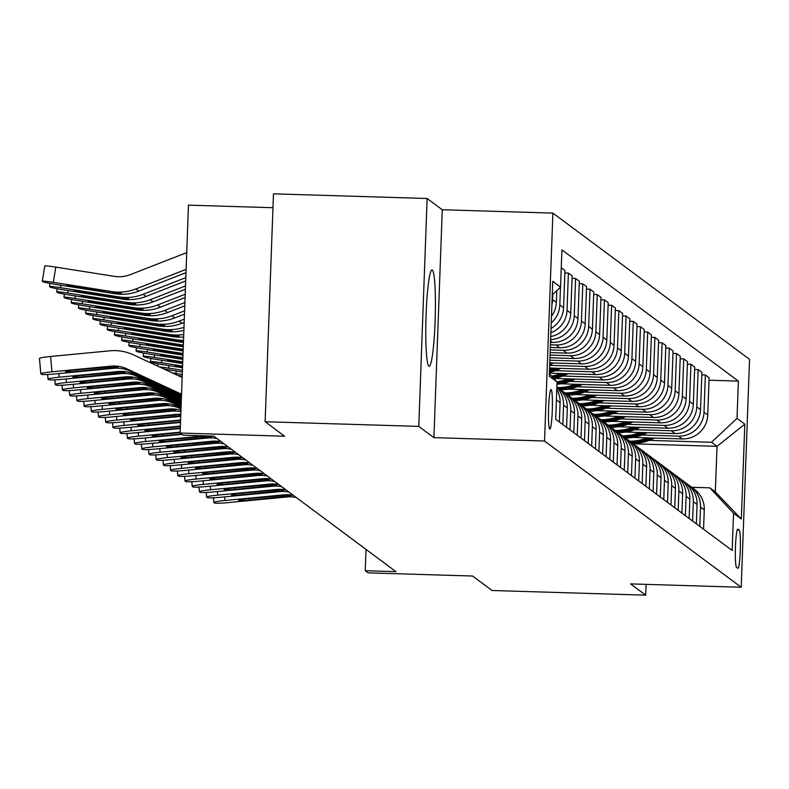 <?xml version="1.0" encoding="UTF-8"?>
<svg xmlns="http://www.w3.org/2000/svg" width="789" height="789" viewBox="0 0 789 789"><rect width="100%" height="100%" fill="white"/><g stroke="black" fill="none" stroke-linecap="round" stroke-linejoin="round"><path stroke-width="1.18" d="M428.831 366.165A48.178 4.606 91.7 0 0 429.127 366.283A48.178 4.606 91.7 0 0 435.143 319.861A48.178 4.606 91.7 0 0 432.352 270.075A48.178 4.606 91.7 0 0 432.047 269.966A48.178 4.606 91.7 0 0 426.04 316.379A48.178 4.606 91.7 0 0 428.831 366.165M549.716 429.029A19.764 1.894 91.7 0 0 549.834 429.078A19.764 1.894 91.7 0 0 552.3 410.033A19.764 1.894 91.7 0 0 551.156 389.608A19.764 1.894 91.7 0 0 551.038 389.559A19.764 1.894 91.7 0 0 548.572 408.603A19.764 1.894 91.7 0 0 549.716 429.029M272.974 207.714L188.463 205.15L180.109 433.043L182.989 435.193L213.72 436.12L395.96 571.66L365.228 570.723L368.118 572.873L472.591 576.029L492.06 590.507L645.708 595.162L646.102 584.373M427.125 198.493L273.477 193.838L265.124 421.73L418.772 426.385L433.911 437.648L544.538 440.992L552.892 213.099L442.264 209.746L427.125 198.493L418.772 426.385M544.538 440.992L741.196 587.253L749.55 359.36L552.892 213.099M739.204 530.09L737.932 529.143A19.153 1.834 91.7 0 0 737.814 529.103A19.153 1.834 91.7 0 0 735.427 547.546A19.153 1.834 91.7 0 0 736.531 567.33L737.804 568.277A19.153 1.834 91.7 0 0 737.922 568.327A19.153 1.834 91.7 0 0 740.309 549.874A19.153 1.834 91.7 0 0 739.204 530.09L737.212 530.03M737.015 418.377L744.806 424.166L741.325 519.014L733.543 513.225L709.863 487.849L715.337 491.922L717.014 446.337L711.53 442.264L737.015 418.377L738.386 381.107L561.916 249.866L560.545 287.127L552.261 294.889M549.371 373.73L557.064 381.975L555.703 419.245L732.172 550.485L733.543 513.225M557.064 381.975L549.282 376.185L552.764 281.338L560.545 287.127M180.109 433.043L284.582 436.209L265.124 421.73M741.196 587.253L630.569 583.899L645.708 595.162M366.017 549.381L365.228 570.723M633.251 443.803L717.014 446.337L744.806 424.166M709.863 487.849L691.736 487.296M649.229 440.38L711.53 442.264M632.886 437.412L682.258 438.911A24.706 24.538 -53.4 0 0 707.743 415.014L709.114 377.753L705.366 374.962L701.816 374.854M642.019 435.015L678.51 436.12A24.706 24.538 -53.4 0 0 703.995 412.233L705.366 374.962M625.677 432.056L675.049 433.546A24.706 24.538 -53.4 0 0 700.533 409.659L701.904 372.388L698.157 369.607L694.606 369.499M634.81 429.66L671.301 430.764A24.706 24.538 -53.4 0 0 696.786 406.868L698.157 369.607M618.468 426.691L667.839 428.19A24.706 24.538 -53.4 0 0 693.324 404.293L694.695 367.033L690.947 364.242L687.397 364.133M627.6 424.295L664.091 425.399A24.706 24.538 -53.4 0 0 689.576 401.502L690.947 364.242M611.258 421.336L660.63 422.825A24.706 24.538 -53.4 0 0 686.114 398.938L687.485 361.668L683.738 358.887L680.187 358.778M620.391 418.929L656.882 420.034A24.706 24.538 -53.4 0 0 682.367 396.147L683.738 358.887M604.058 415.971L653.42 417.47A24.706 24.538 -53.4 0 0 678.905 393.573L680.276 356.312L676.528 353.521L672.978 353.413M613.181 413.574L649.672 414.679A24.706 24.538 -53.4 0 0 675.157 390.782L676.528 353.521M596.849 410.605L646.211 412.105A24.706 24.538 -53.4 0 0 671.705 388.208L673.066 350.947L669.319 348.156L665.768 348.048M605.972 408.209L642.463 409.313A24.706 24.538 -53.4 0 0 667.948 385.426L669.319 348.156M589.639 405.25L639.001 406.739A24.706 24.538 -53.4 0 0 664.496 382.852L665.857 345.582L662.109 342.801L658.559 342.692M598.762 402.854L635.253 403.958A24.706 24.538 -53.4 0 0 660.748 380.061L662.109 342.801M582.43 399.885L631.792 401.384A24.706 24.538 -53.4 0 0 657.286 377.487L658.647 340.227L654.9 337.436L651.349 337.327M591.553 397.488L628.044 398.593A24.706 24.538 -53.4 0 0 653.539 374.696L654.9 337.436M575.22 394.52L624.592 396.019A24.706 24.538 -53.4 0 0 650.077 372.122L651.438 334.861L647.69 332.07L644.14 331.972M584.343 392.123L620.835 393.228A24.706 24.538 -53.4 0 0 646.329 369.341L647.69 332.07M568.011 389.164L617.383 390.654A24.706 24.538 -53.4 0 0 642.867 366.767L644.228 329.506L640.481 326.715L636.93 326.607M577.144 386.768L613.625 387.872A24.706 24.538 -53.4 0 0 639.12 363.976L640.481 326.715M560.801 383.799L610.173 385.298A24.706 24.538 -53.4 0 0 635.658 361.401L637.019 324.141L633.271 321.35L629.721 321.241M569.934 381.403L606.425 382.507A24.706 24.538 -53.4 0 0 631.91 358.62L633.271 321.35M553.77 378.444L602.964 379.933A24.706 24.538 -53.4 0 0 628.448 356.046L629.809 318.776L626.062 315.994L622.511 315.886M562.725 376.047L599.216 377.152A24.706 24.538 -53.4 0 0 624.701 353.255L626.062 315.994M549.391 373.167L595.754 374.578A24.706 24.538 -53.4 0 0 621.239 350.681L622.61 313.42L618.852 310.629L615.302 310.521M555.515 370.682L592.006 371.787A24.706 24.538 -53.4 0 0 617.491 347.89L618.852 310.629M549.578 368.029L588.545 369.213A24.706 24.538 -53.4 0 0 614.029 345.316L615.4 308.055L611.643 305.264L608.092 305.156M549.677 365.356L584.797 366.421A24.706 24.538 -53.4 0 0 610.282 342.534L611.643 305.264M549.765 362.891L581.335 363.847A24.706 24.538 -53.4 0 0 606.82 339.96L608.191 302.69L604.443 299.909L600.893 299.8M549.864 360.228L577.587 361.066A24.706 24.538 -53.4 0 0 603.072 337.169L604.443 299.909M549.953 357.762L574.126 358.492A24.706 24.538 -53.4 0 0 599.61 334.595L600.981 297.335L597.234 294.544L593.683 294.435M550.051 355.089L570.378 355.701A24.706 24.538 -53.4 0 0 595.863 331.804L597.234 294.544M550.15 352.624L566.916 353.127A24.706 24.538 -53.4 0 0 592.401 329.24L593.772 291.969L590.024 289.188L586.474 289.08M550.239 349.951L563.168 350.336A24.706 24.538 -53.4 0 0 588.653 326.449L590.024 289.188M550.337 347.485L559.707 347.771A24.706 24.538 -53.4 0 0 585.191 323.875L586.562 286.614L582.815 283.823L579.264 283.715M550.436 344.813L555.959 344.98A24.706 24.538 -53.4 0 0 581.444 321.084L582.815 283.823M550.525 342.347L552.497 342.406A24.706 24.538 -53.4 0 0 577.982 318.509L579.353 281.249L575.605 278.458L572.055 278.349M703.561 529.212L704.271 509.872A24.706 24.538 -53.4 0 0 694.428 489.298L690.681 486.517A24.706 24.538 -53.4 0 0 688.896 485.304M738.386 381.107L709.025 380.219M561.255 267.787L564.934 270.528L563.563 307.789A24.706 24.538 -53.4 0 1 551.028 328.461M550.88 332.721A24.706 24.538 -53.4 0 0 567.025 310.363L568.396 273.102L564.845 272.994M568.396 273.102L572.143 275.884L570.772 313.154A24.706 24.538 -53.4 0 1 550.732 336.597M699.813 526.421L700.524 507.08A24.706 24.538 -53.4 0 0 690.681 486.517M696.352 523.847L697.062 504.506A24.706 24.538 -53.4 0 0 687.219 483.943L683.471 481.152A24.706 24.538 -53.4 0 0 681.686 479.939M692.604 521.056L693.314 501.725A24.706 24.538 -53.4 0 0 683.471 481.152M689.142 518.481L689.852 499.151A24.706 24.538 -53.4 0 0 680.01 478.578L676.262 475.787A24.706 24.538 -53.4 0 0 674.477 474.583M685.394 515.7L686.105 496.36A24.706 24.538 -53.4 0 0 676.262 475.787M681.933 513.126L682.643 493.786A24.706 24.538 -53.4 0 0 672.8 473.213L669.052 470.431A24.706 24.538 -53.4 0 0 667.267 469.218M678.185 510.335L678.895 490.995A24.706 24.538 -53.4 0 0 669.052 470.431M674.723 507.761L675.433 488.421A24.706 24.538 -53.4 0 0 665.591 467.857L661.843 465.066A24.706 24.538 -53.4 0 0 660.058 463.853M670.975 504.97L671.686 485.639A24.706 24.538 -53.4 0 0 661.843 465.066M667.514 502.406L668.224 483.065A24.706 24.538 -53.4 0 0 658.381 462.492L654.633 459.701A24.706 24.538 -53.4 0 0 652.848 458.498M663.766 499.615L664.476 480.274A24.706 24.538 -53.4 0 0 654.633 459.701M660.304 497.04L661.014 477.7A24.706 24.538 -53.4 0 0 651.172 457.137L647.424 454.346A24.706 24.538 -53.4 0 0 645.639 453.133M656.556 494.249L657.267 474.919A24.706 24.538 -53.4 0 0 647.424 454.346M653.095 491.675L653.805 472.345A24.706 24.538 -53.4 0 0 643.962 451.772L640.214 448.98A24.706 24.538 -53.4 0 0 638.429 447.777M649.347 488.894L650.057 469.554A24.706 24.538 -53.4 0 0 640.214 448.98M645.885 486.32L646.595 466.98A24.706 24.538 -53.4 0 0 636.762 446.406L633.005 443.625A24.706 24.538 -53.4 0 0 631.22 442.412M642.138 483.529L642.848 464.188A24.706 24.538 -53.4 0 0 633.005 443.625M638.676 480.955L639.386 461.614A24.706 24.538 -53.4 0 0 629.553 441.051L625.795 438.26A24.706 24.538 -53.4 0 0 624.01 437.047M634.928 478.164L635.638 458.833A24.706 24.538 -53.4 0 0 625.795 438.26M631.466 475.589L632.176 456.259A24.706 24.538 -53.4 0 0 622.343 435.686L618.596 432.895A24.706 24.538 -53.4 0 0 616.801 431.691M627.719 472.808L628.429 453.468A24.706 24.538 -53.4 0 0 618.596 432.895M624.257 470.234L624.967 450.894A24.706 24.538 -53.4 0 0 615.134 430.321L611.386 427.539A24.706 24.538 -53.4 0 0 609.591 426.326M620.509 467.443L621.219 448.113A24.706 24.538 -53.4 0 0 611.386 427.539M617.047 464.869L617.757 445.538A24.706 24.538 -53.4 0 0 607.924 424.965L604.177 422.174A24.706 24.538 -53.4 0 0 602.382 420.961M613.3 462.088L614.01 442.747A24.706 24.538 -53.4 0 0 604.177 422.174M609.838 459.514L610.548 440.173A24.706 24.538 -53.4 0 0 600.715 419.6L596.967 416.819A24.706 24.538 -53.4 0 0 595.182 415.606M606.09 456.723L606.8 437.382A24.706 24.538 -53.4 0 0 596.967 416.819M602.638 454.148L603.338 434.808A24.706 24.538 -53.4 0 0 593.506 414.245L589.758 411.454A24.706 24.538 -53.4 0 0 587.973 410.241M598.881 451.357L599.591 432.027A24.706 24.538 -53.4 0 0 589.758 411.454M595.429 448.783L596.139 429.453A24.706 24.538 -53.4 0 0 586.296 408.88L582.548 406.088A24.706 24.538 -53.4 0 0 580.763 404.885M591.681 446.002L592.381 426.662A24.706 24.538 -53.4 0 0 582.548 406.088M588.219 443.428L588.929 424.087A24.706 24.538 -53.4 0 0 579.087 403.514L575.339 400.733A24.706 24.538 -53.4 0 0 573.554 399.52M584.471 440.637L585.172 421.296A24.706 24.538 -53.4 0 0 575.339 400.733M581.01 438.063L581.72 418.732A24.706 24.538 -53.4 0 0 571.877 398.159L568.129 395.368A24.706 24.538 -53.4 0 0 566.344 394.155M577.262 435.272L577.972 415.941A24.706 24.538 -53.4 0 0 568.129 395.368M573.8 432.707L574.51 413.367A24.706 24.538 -53.4 0 0 564.668 392.794L560.92 390.003A24.706 24.538 -53.4 0 0 559.135 388.799M550.623 339.605A24.706 24.538 -53.4 0 0 574.234 315.728L575.605 278.458M570.053 429.916L570.763 410.576A24.706 24.538 -53.4 0 0 560.92 390.003M566.591 427.342L567.301 408.002A24.706 24.538 -53.4 0 0 557.458 387.438L556.886 387.004M562.843 424.551L563.553 405.221A24.706 24.538 -53.4 0 0 556.866 387.448M559.381 421.977L560.091 402.646A24.706 24.538 -53.4 0 0 556.797 389.411M551.235 322.879A24.706 24.538 -53.4 0 0 559.815 304.998L560.476 287.196M551.472 316.32A24.706 24.538 -53.4 0 0 556.363 302.424L556.787 290.648M551.905 304.672A24.706 24.538 -53.4 0 0 552.606 299.642L552.803 294.386M715.337 491.922L741.325 519.014M433.911 437.648L442.264 209.746M296.23 497.484A30.889 30.672 -53.4 0 0 286.989 496.971L227.863 502.632A12.358 0.957 174.9 0 1 214.46 502.958L213.878 502.524A12.358 0.957 174.9 0 1 213.829 502.445A12.358 0.957 174.9 0 1 224.983 500.492L284.109 494.821L290.954 495.916M293.34 495.334A30.889 30.672 -53.4 0 0 284.109 494.821M290.904 495.847L249.403 500.137A9.882 0.769 -5.1 0 1 238.672 500.394A9.882 0.769 -5.1 0 1 238.633 500.325A9.882 0.769 -5.1 0 1 247.549 498.766L284.73 495.285M647.335 437.856A47.251 46.936 126.6 0 1 629.76 441.209M654.436 438.073A47.251 46.936 126.6 0 1 632.64 443.349M650.156 437.934A47.251 46.936 126.6 0 1 630.776 442.027M631.427 442.54A47.251 46.936 -53.4 0 0 651.862 437.994M289.021 492.119A30.889 30.672 -53.4 0 0 279.779 491.606L220.654 497.277A12.358 0.957 174.9 0 1 207.251 497.593L206.679 497.169A12.358 0.957 174.9 0 1 206.619 497.09A12.358 0.957 174.9 0 1 217.774 495.127L276.9 489.466L283.744 490.551M286.141 489.979A30.889 30.672 -53.4 0 0 276.9 489.466M283.695 490.492L242.193 494.772A9.882 0.769 -5.1 0 1 231.463 495.028A9.882 0.769 -5.1 0 1 231.424 494.969A9.882 0.769 -5.1 0 1 240.339 493.401L277.521 489.92M281.811 486.764A30.889 30.672 -53.4 0 0 272.57 486.241L213.444 491.912A12.358 0.957 174.9 0 1 200.041 492.228L199.469 491.803A12.358 0.957 174.9 0 1 199.41 491.725A12.358 0.957 174.9 0 1 210.564 489.772L269.69 484.101L276.535 485.196M278.931 484.614A30.889 30.672 -53.4 0 0 269.69 484.101M276.485 485.127L234.984 489.417A9.882 0.769 -5.1 0 1 224.254 489.663A9.882 0.769 -5.1 0 1 224.214 489.604A9.882 0.769 -5.1 0 1 233.14 488.046L270.311 484.564M274.602 481.398A30.889 30.672 -53.4 0 0 265.36 480.886L206.235 486.557A12.358 0.957 174.9 0 1 192.832 486.872L192.26 486.438A12.358 0.957 174.9 0 1 192.2 486.359A12.358 0.957 174.9 0 1 203.355 484.407L262.481 478.736L269.325 479.83M271.722 479.258A30.889 30.672 -53.4 0 0 262.481 478.736M269.276 479.771L227.774 484.051A9.882 0.769 -5.1 0 1 217.044 484.308A9.882 0.769 -5.1 0 1 217.005 484.239A9.882 0.769 -5.1 0 1 225.93 482.681L263.102 479.199M640.126 432.49A47.251 46.936 126.6 0 1 622.551 435.844M647.236 432.707A47.251 46.936 126.6 0 1 625.43 437.994M642.946 432.579A47.251 46.936 126.6 0 1 623.566 436.662M624.217 437.175A47.251 46.936 -53.4 0 0 644.652 432.628M632.916 427.135A47.251 46.936 126.6 0 1 615.341 430.488M640.027 427.342A47.251 46.936 126.6 0 1 618.221 432.628M635.737 427.214A47.251 46.936 126.6 0 1 616.357 431.297M617.008 431.81A47.251 46.936 -53.4 0 0 637.443 427.263M625.707 421.77A47.251 46.936 126.6 0 1 608.132 425.123M632.817 421.987A47.251 46.936 126.6 0 1 611.011 427.273M628.527 421.859A47.251 46.936 126.6 0 1 609.147 425.942M609.798 426.454A47.251 46.936 -53.4 0 0 630.233 421.908M267.392 476.033A30.889 30.672 -53.4 0 0 258.151 475.52L199.025 481.191A12.358 0.957 174.9 0 1 185.622 481.507L185.05 481.083A12.358 0.957 174.9 0 1 184.991 481.004A12.358 0.957 174.9 0 1 196.145 479.051L255.271 473.38L262.116 474.465M264.512 473.893A30.889 30.672 -53.4 0 0 255.271 473.38M262.076 474.406L220.565 478.686A9.882 0.769 -5.1 0 1 209.835 478.943A9.882 0.769 -5.1 0 1 209.795 478.884A9.882 0.769 -5.1 0 1 218.721 477.315L255.892 473.844M618.497 416.405A47.251 46.936 126.6 0 1 600.922 419.758M625.608 416.622A47.251 46.936 126.6 0 1 603.802 421.908M621.318 416.493A47.251 46.936 126.6 0 1 601.938 420.576M602.589 421.089A47.251 46.936 -53.4 0 0 623.024 416.543M260.183 470.678A30.889 30.672 -53.4 0 0 250.941 470.165L191.816 475.826A12.358 0.957 174.9 0 1 178.413 476.152L177.841 475.718A12.358 0.957 174.9 0 1 177.781 475.639A12.358 0.957 174.9 0 1 188.936 473.686L248.062 468.015L254.906 469.11M257.303 468.528A30.889 30.672 -53.4 0 0 248.062 468.015M254.867 469.041L213.355 473.331A9.882 0.769 -5.1 0 1 202.625 473.587A9.882 0.769 -5.1 0 1 202.586 473.518A9.882 0.769 -5.1 0 1 211.511 471.96L248.683 468.479M252.973 465.313A30.889 30.672 -53.4 0 0 243.732 464.8L184.616 470.471A12.358 0.957 174.9 0 1 171.203 470.786L170.631 470.352A12.358 0.957 174.9 0 1 170.572 470.274A12.358 0.957 174.9 0 1 181.726 468.321L240.852 462.65L247.697 463.745M250.093 463.173A30.889 30.672 -53.4 0 0 240.852 462.65M247.657 463.685L206.146 467.966A9.882 0.769 -5.1 0 1 195.425 468.222A9.882 0.769 -5.1 0 1 195.376 468.163A9.882 0.769 -5.1 0 1 204.302 466.595L241.473 463.113M245.764 459.957A30.889 30.672 -53.4 0 0 236.522 459.435L177.407 465.106A12.358 0.957 174.9 0 1 163.994 465.421L163.422 464.997A12.358 0.957 174.9 0 1 163.362 464.918A12.358 0.957 174.9 0 1 174.517 462.965L233.643 457.295L240.487 458.389M242.884 457.807A30.889 30.672 -53.4 0 0 233.643 457.295M240.448 458.32L198.936 462.61A9.882 0.769 -5.1 0 1 188.216 462.857A9.882 0.769 -5.1 0 1 188.167 462.798A9.882 0.769 -5.1 0 1 197.092 461.23L234.264 457.758M238.554 454.592A30.889 30.672 -53.4 0 0 229.313 454.079L170.197 459.75A12.358 0.957 174.9 0 1 156.784 460.066L156.212 459.632A12.358 0.957 174.9 0 1 156.163 459.553A12.358 0.957 174.9 0 1 167.307 457.6L226.433 451.929L233.278 453.024M235.674 452.452A30.889 30.672 -53.4 0 0 226.433 451.929M233.238 452.955L191.727 457.245A9.882 0.769 -5.1 0 1 181.006 457.502A9.882 0.769 -5.1 0 1 180.957 457.433A9.882 0.769 -5.1 0 1 189.883 455.874L227.054 452.393M231.345 449.227A30.889 30.672 -53.4 0 0 222.113 448.714L162.988 454.385A12.358 0.957 174.9 0 1 149.585 454.701L149.003 454.277A12.358 0.957 174.9 0 1 148.953 454.198A12.358 0.957 174.9 0 1 160.098 452.235L219.224 446.574L226.068 447.659M228.465 447.087A30.889 30.672 -53.4 0 0 219.224 446.574M226.029 447.6L184.518 451.88A9.882 0.769 -5.1 0 1 173.797 452.136A9.882 0.769 -5.1 0 1 173.748 452.077A9.882 0.769 -5.1 0 1 182.673 450.509L219.845 447.028M611.288 411.049A47.251 46.936 126.6 0 1 593.713 414.403M618.398 411.256A47.251 46.936 126.6 0 1 596.592 416.543M614.118 411.128A47.251 46.936 126.6 0 1 594.728 415.211M595.379 415.734A47.251 46.936 -53.4 0 0 615.814 411.187M604.078 405.684A47.251 46.936 126.6 0 1 586.513 409.037M611.189 405.901A47.251 46.936 126.6 0 1 589.383 411.187M606.909 405.773A47.251 46.936 126.6 0 1 587.519 409.856M588.17 410.369A47.251 46.936 -53.4 0 0 608.605 405.822M182.259 374.489L175.868 373.483A12.358 0.661 -170.7 0 0 172.436 372.97M596.869 400.319A47.251 46.936 126.6 0 1 579.304 403.682M603.979 400.536A47.251 46.936 126.6 0 1 582.174 405.822M182.19 376.166L178.758 375.623A12.358 0.661 -170.7 0 1 177.85 375.485M599.699 400.408A47.251 46.936 126.6 0 1 580.309 404.491M580.96 405.004A47.251 46.936 -53.4 0 0 601.396 400.457M182.407 370.288L168.659 368.118A12.358 0.661 -170.7 0 0 159.437 366.934M589.659 394.964A47.251 46.936 126.6 0 1 572.094 398.317M596.77 395.181A47.251 46.936 126.6 0 1 574.974 400.457M182.348 371.964L171.548 370.268A12.358 0.661 -170.7 0 1 163.579 368.857M592.49 395.052A47.251 46.936 126.6 0 1 573.1 399.135M573.751 399.648A47.251 46.936 -53.4 0 0 594.186 395.102M182.565 366.086L161.459 362.762A12.358 0.661 -170.7 0 0 150.413 361.628A12.358 0.661 -170.7 0 0 150.472 361.707L151.044 362.131A12.358 0.661 -170.7 0 0 164.339 364.903L182.506 367.763M582.45 389.598A47.251 46.936 126.6 0 1 564.885 392.952M589.561 389.815A47.251 46.936 126.6 0 1 567.764 395.102M585.28 389.687A47.251 46.936 126.6 0 1 565.891 393.77M566.541 394.283A47.251 46.936 -53.4 0 0 586.977 389.736M182.515 367.437A9.882 0.533 9.3 0 1 175.03 365.741A9.882 0.533 9.3 0 1 174.99 365.682A9.882 0.533 9.3 0 1 182.555 366.392M224.135 443.872A30.889 30.672 -53.4 0 0 214.904 443.349L155.778 449.02A12.358 0.957 174.9 0 1 142.375 449.336L141.793 448.911A12.358 0.957 174.9 0 1 141.744 448.833A12.358 0.957 174.9 0 1 152.888 446.88L212.014 441.209L218.859 442.304M221.255 441.722A30.889 30.672 -53.4 0 0 212.014 441.209M218.819 442.234L177.308 446.525A9.882 0.769 -5.1 0 1 166.587 446.771A9.882 0.769 -5.1 0 1 166.538 446.712A9.882 0.769 -5.1 0 1 175.464 445.154L212.635 441.672M182.713 361.885L154.25 357.397A12.358 0.661 -170.7 0 0 143.203 356.263A12.358 0.661 -170.7 0 0 143.263 356.342L143.835 356.766A12.358 0.661 -170.7 0 0 157.129 359.537L182.653 363.561M575.24 384.243A47.251 46.936 126.6 0 1 557.675 387.596M582.351 384.45A47.251 46.936 126.6 0 1 560.555 389.736M578.071 384.322A47.251 46.936 126.6 0 1 558.691 388.405M559.332 388.928A47.251 46.936 -53.4 0 0 579.767 384.371M178.63 361.549L178.462 362.605L182.663 363.265M178.462 362.605A9.882 0.533 9.3 0 1 167.82 360.386A9.882 0.533 9.3 0 1 167.781 360.317A9.882 0.533 9.3 0 1 176.618 361.224L182.703 362.19M216.936 438.506A30.889 30.672 -53.4 0 0 207.694 437.994L148.569 443.665A12.358 0.957 174.9 0 1 135.166 443.98L134.584 443.546A12.358 0.957 174.9 0 1 134.534 443.467A12.358 0.957 174.9 0 1 145.679 441.515L204.785 435.853L211.649 436.938M214.046 436.366A30.889 30.672 -53.4 0 0 212.527 436.08M211.61 436.879L170.099 441.159A9.882 0.769 -5.1 0 1 159.378 441.416A9.882 0.769 -5.1 0 1 159.329 441.347A9.882 0.769 -5.1 0 1 168.254 439.789L205.426 436.307M182.87 357.683L147.04 352.032A12.358 0.661 -170.7 0 0 135.994 350.898A12.358 0.661 -170.7 0 0 136.053 350.977L136.625 351.411A12.358 0.661 -170.7 0 0 149.92 354.182L182.811 359.37M568.031 378.878A47.251 46.936 126.6 0 1 556.906 381.807M575.142 379.095A47.251 46.936 126.6 0 1 556.985 384.243M570.861 378.967A47.251 46.936 126.6 0 1 557.034 382.744M557.014 383.336A47.251 46.936 -53.4 0 0 572.558 379.016M171.42 356.184L171.252 357.239L182.821 359.064M171.252 357.239A9.882 0.533 9.3 0 1 160.621 355.02A9.882 0.533 9.3 0 1 160.571 354.961A9.882 0.533 9.3 0 1 169.408 355.869L182.861 357.989M181.943 434.404L141.359 438.299A12.358 0.957 174.9 0 1 127.956 438.615L127.374 438.191A12.358 0.957 174.9 0 1 127.325 438.112A12.358 0.957 174.9 0 1 138.47 436.159L180.139 432.165M181.421 434.019L162.889 435.804A9.882 0.769 -5.1 0 1 152.169 436.051A9.882 0.769 -5.1 0 1 152.129 435.992A9.882 0.769 -5.1 0 1 161.045 434.423L180.119 432.599M183.028 353.482L139.831 346.677A12.358 0.661 -170.7 0 0 128.785 345.543A12.358 0.661 -170.7 0 0 128.844 345.621L129.416 346.046A12.358 0.661 -170.7 0 0 142.71 348.817L182.959 355.168M560.831 373.513A47.251 46.936 126.6 0 1 551.619 376.146M567.932 373.73A47.251 46.936 126.6 0 1 553.74 378.414M563.652 373.601A47.251 46.936 126.6 0 1 552.428 377.004M552.941 377.556A47.251 46.936 -53.4 0 0 565.348 373.651M164.211 350.819L164.043 351.874L182.969 354.863M164.043 351.874A9.882 0.533 9.3 0 1 153.411 349.665A9.882 0.533 9.3 0 1 153.362 349.596A9.882 0.533 9.3 0 1 162.199 350.503L183.009 353.788M180.277 428.516L134.15 432.934A12.358 0.957 174.9 0 1 120.747 433.26L120.165 432.826A12.358 0.957 174.9 0 1 120.115 432.747A12.358 0.957 174.9 0 1 131.27 430.794L180.365 426.09M180.287 428.082L155.68 430.439A9.882 0.769 -5.1 0 1 144.959 430.695A9.882 0.769 -5.1 0 1 144.92 430.626A9.882 0.769 -5.1 0 1 153.835 429.068L180.346 426.524M183.176 349.28L132.621 341.312A12.358 0.661 -170.7 0 0 121.575 340.177A12.358 0.661 -170.7 0 0 121.634 340.256L122.206 340.69A12.358 0.661 -170.7 0 0 135.501 343.462L183.117 350.967M553.622 368.157A47.251 46.936 126.6 0 1 549.519 369.577M560.723 368.374A47.251 46.936 126.6 0 1 549.42 372.497M556.442 368.236A47.251 46.936 126.6 0 1 549.479 370.712M549.46 371.412A47.251 46.936 -53.4 0 0 558.139 368.295M157.001 345.464L156.833 346.519L183.127 350.661M156.833 346.519A9.882 0.533 9.3 0 1 146.202 344.3A9.882 0.533 9.3 0 1 146.152 344.241A9.882 0.533 9.3 0 1 154.989 345.148L183.166 349.586M180.494 422.44L126.94 427.579A12.358 0.957 174.9 0 1 113.537 427.894L112.955 427.47A12.358 0.957 174.9 0 1 112.906 427.391A12.358 0.957 174.9 0 1 124.06 425.429L180.582 420.014M180.513 422.007L148.47 425.074A9.882 0.769 -5.1 0 1 137.75 425.33A9.882 0.769 -5.1 0 1 137.71 425.271A9.882 0.769 -5.1 0 1 146.626 423.703L180.573 420.458M183.334 345.079L125.412 335.956A12.358 0.661 -170.7 0 0 114.375 334.822A12.358 0.661 -170.7 0 0 114.425 334.901L114.997 335.325A12.358 0.661 -170.7 0 0 128.291 338.096L183.275 346.766M553.513 363.009A47.251 46.936 126.6 0 1 549.696 364.774M549.746 363.473A47.251 46.936 -53.4 0 0 550.929 362.93M149.792 340.098L149.624 341.154L183.285 346.46M149.624 341.154A9.882 0.533 9.3 0 1 138.992 338.935A9.882 0.533 9.3 0 1 138.943 338.875A9.882 0.533 9.3 0 1 147.78 339.783L183.324 345.385M180.72 416.424A30.889 30.672 -53.4 0 0 178.856 416.543L119.731 422.214A12.358 0.957 174.9 0 1 106.328 422.529L105.746 422.105A12.358 0.957 174.9 0 1 105.696 422.026A12.358 0.957 174.9 0 1 116.851 420.073L175.977 414.403L180.77 414.984M180.789 414.324A30.889 30.672 -53.4 0 0 175.977 414.403M180.74 415.803L141.261 419.718A9.882 0.769 -5.1 0 1 130.54 419.965A9.882 0.769 -5.1 0 1 130.501 419.906A9.882 0.769 -5.1 0 1 139.416 418.348L176.598 414.866M183.502 340.384A46.324 46.009 126.6 0 1 176.775 339.822L118.202 330.591A12.358 0.661 -170.7 0 0 107.166 329.457A12.358 0.661 -170.7 0 0 107.215 329.536L107.797 329.96A12.358 0.661 -170.7 0 0 121.082 332.731L179.665 341.972L177.308 341.292L177.298 340.217M183.433 342.406A46.324 46.009 126.6 0 1 179.665 341.972M142.582 334.743L142.415 335.789A9.882 0.533 9.3 0 1 131.783 333.579A9.882 0.533 9.3 0 1 131.733 333.51A9.882 0.533 9.3 0 1 140.57 334.418L183.482 341.006M183.452 341.903L179.123 341.568M142.415 335.789L177.308 341.292M180.888 411.7A30.889 30.672 -53.4 0 0 171.647 411.187L112.521 416.858A12.358 0.957 174.9 0 1 99.118 417.174L98.536 416.74A12.358 0.957 174.9 0 1 98.487 416.661A12.358 0.957 174.9 0 1 109.641 414.708L168.767 409.037L175.612 410.132M180.937 410.329A30.889 30.672 -53.4 0 0 168.767 409.037M175.562 410.073L134.051 414.353A9.882 0.769 -5.1 0 1 123.331 414.61A9.882 0.769 -5.1 0 1 123.291 414.541A9.882 0.769 -5.1 0 1 132.207 412.982L169.388 409.501M180.997 408.87L180.247 408.524A30.889 30.672 -53.4 0 0 164.437 405.822L105.312 411.493A12.358 0.957 174.9 0 1 91.909 411.809L91.337 411.385A12.358 0.957 174.9 0 1 91.277 411.306A12.358 0.957 174.9 0 1 102.432 409.353L161.558 403.682L168.402 404.767M181.026 408.081L177.367 406.374A30.889 30.672 -53.4 0 0 161.558 403.682M168.353 404.708L126.851 408.988A9.882 0.769 -5.1 0 1 116.121 409.244A9.882 0.769 -5.1 0 1 116.082 409.185A9.882 0.769 -5.1 0 1 124.997 407.617L162.179 404.146M181.066 406.887L173.038 403.159A30.889 30.672 -53.4 0 0 157.228 400.467L98.102 406.128A12.358 0.957 174.9 0 1 84.699 406.453L84.127 406.019A12.358 0.957 174.9 0 1 84.068 405.94A12.358 0.957 174.9 0 1 95.222 403.988L154.348 398.317L161.193 399.412M181.095 406.098L170.158 401.019A30.889 30.672 -53.4 0 0 154.348 398.317M161.143 399.342L119.642 403.633A9.882 0.769 -5.1 0 1 108.912 403.889A9.882 0.769 -5.1 0 1 108.872 403.82A9.882 0.769 -5.1 0 1 117.788 402.262L154.969 398.78M181.135 404.905L165.828 397.804A30.889 30.672 -53.4 0 0 150.018 395.102L90.893 400.773A12.358 0.957 174.9 0 1 77.49 401.088L76.918 400.654A12.358 0.957 174.9 0 1 76.858 400.575A12.358 0.957 174.9 0 1 88.013 398.623L147.139 392.952L153.983 394.046M181.164 404.116L162.948 395.654A30.889 30.672 -53.4 0 0 147.139 392.952M153.934 393.987L112.432 398.267A9.882 0.769 -5.1 0 1 101.702 398.524A9.882 0.769 -5.1 0 1 101.663 398.465A9.882 0.769 -5.1 0 1 110.588 396.897L147.76 393.415M181.214 402.932L158.619 392.439A30.889 30.672 -53.4 0 0 142.809 389.736L83.683 395.407A12.358 0.957 174.9 0 1 70.28 395.723L69.708 395.299A12.358 0.957 174.9 0 1 69.649 395.22A12.358 0.957 174.9 0 1 80.803 393.267L139.929 387.596L146.774 388.691M181.243 402.134L155.739 390.299A30.889 30.672 -53.4 0 0 139.929 387.596M146.724 388.622L105.223 392.912A9.882 0.769 -5.1 0 1 94.493 393.159A9.882 0.769 -5.1 0 1 94.453 393.1A9.882 0.769 -5.1 0 1 103.379 391.531L140.55 388.06M181.283 400.95L151.409 387.074A30.889 30.672 -53.4 0 0 135.6 384.381L76.474 390.052A12.358 0.957 174.9 0 1 63.071 390.368L62.499 389.934A12.358 0.957 174.9 0 1 62.439 389.855A12.358 0.957 174.9 0 1 73.594 387.902L132.72 382.231L139.564 383.326M181.312 400.151L148.529 384.933A30.889 30.672 -53.4 0 0 132.72 382.231M139.525 383.257L98.014 387.547A9.882 0.769 -5.1 0 1 87.283 387.803A9.882 0.769 -5.1 0 1 87.244 387.734A9.882 0.769 -5.1 0 1 96.169 386.176L133.341 382.695M181.362 398.968L144.2 381.718A30.889 30.672 -53.4 0 0 128.39 379.016L69.264 384.687A12.358 0.957 174.9 0 1 55.861 385.002L55.289 384.578A12.358 0.957 174.9 0 1 55.23 384.499A12.358 0.957 174.9 0 1 66.384 382.547L125.51 376.876L132.355 377.961M181.381 398.169L141.32 379.568A30.889 30.672 -53.4 0 0 125.51 376.876M132.315 377.901L90.804 382.182A9.882 0.769 -5.1 0 1 80.084 382.438A9.882 0.769 -5.1 0 1 80.034 382.379A9.882 0.769 -5.1 0 1 88.96 380.811L126.132 377.329M181.431 396.985L136.99 376.353A30.889 30.672 -53.4 0 0 121.181 373.651L62.065 379.322A12.358 0.957 174.9 0 1 48.652 379.637L48.08 379.213A12.358 0.957 174.9 0 1 48.021 379.134A12.358 0.957 174.9 0 1 59.175 377.181L118.301 371.511L125.145 372.605M181.46 396.196L134.11 374.213A30.889 30.672 -53.4 0 0 118.301 371.511M125.106 372.536L83.595 376.826A9.882 0.769 -5.1 0 1 72.874 377.073A9.882 0.769 -5.1 0 1 72.825 377.014A9.882 0.769 -5.1 0 1 81.75 375.456L118.922 371.974M181.5 395.003L129.781 370.998A30.889 30.672 -53.4 0 0 113.971 368.295L54.855 373.966A12.358 0.957 174.9 0 1 41.442 374.282L40.87 373.848A12.358 0.957 174.9 0 1 40.811 373.769A12.358 0.957 174.9 0 1 51.966 371.816L111.091 366.145L117.936 367.24M182.141 377.477L133.44 354.863A46.324 46.009 -53.4 0 0 109.73 350.819L50.604 356.48L51.966 371.816M181.529 394.214L126.901 368.848A30.889 30.672 -53.4 0 0 111.091 366.145M40.85 373.69L39.499 358.522A12.358 0.957 -5.1 0 1 39.45 358.443A12.358 0.957 -5.1 0 1 50.604 356.48M117.896 367.181L76.385 371.461A9.882 0.769 -5.1 0 1 65.665 371.718A9.882 0.769 -5.1 0 1 65.615 371.649A9.882 0.769 -5.1 0 1 74.541 370.09L111.713 366.609M183.719 334.487A46.324 46.009 126.6 0 1 169.566 334.467L110.993 325.226A12.358 0.661 -170.7 0 0 99.956 324.092A12.358 0.661 -170.7 0 0 100.006 324.171L100.588 324.604A12.358 0.661 -170.7 0 0 113.872 327.376L172.456 336.607L170.099 335.936L170.089 334.861M183.63 336.992A46.324 46.009 126.6 0 1 172.456 336.607M135.373 329.378L135.205 330.433A9.882 0.533 9.3 0 1 124.573 328.214A9.882 0.533 9.3 0 1 124.524 328.155A9.882 0.533 9.3 0 1 133.361 329.062L179.073 336.153M179.024 336.084L171.913 336.213M135.205 330.433L170.099 335.936M183.985 327.336A46.324 46.009 126.6 0 1 162.356 329.102L103.783 319.87A12.358 0.661 -170.7 0 0 92.747 318.736A12.358 0.661 -170.7 0 0 92.796 318.815L93.378 319.239A12.358 0.661 -170.7 0 0 106.663 322.011L165.246 331.242L162.889 330.571L162.879 329.496L171.864 330.788M183.876 330.354A46.324 46.009 126.6 0 1 165.246 331.242M171.824 330.729L164.714 330.847M128.173 324.013L127.996 325.068L162.889 330.571M127.996 325.068A9.882 0.533 9.3 0 1 117.364 322.849A9.882 0.533 9.3 0 1 117.324 322.79A9.882 0.533 9.3 0 1 126.151 323.697L162.356 329.102M184.281 319.111L179.113 321.133A46.324 46.009 126.6 0 1 155.147 323.737L96.574 314.505A12.358 0.661 -170.7 0 0 85.537 313.371A12.358 0.661 -170.7 0 0 85.587 313.45L86.169 313.884A12.358 0.661 -170.7 0 0 99.453 316.655L158.037 325.887L155.68 325.206L155.67 324.131L164.654 325.433M184.162 322.435L181.993 323.283A46.324 46.009 126.6 0 1 158.037 325.887M164.615 325.364L157.504 325.482M120.964 318.657L120.786 319.713L155.68 325.206M120.786 319.713A9.882 0.533 9.3 0 1 110.154 317.494A9.882 0.533 9.3 0 1 110.115 317.425A9.882 0.533 9.3 0 1 118.942 318.332L155.147 323.737M184.587 310.817L171.903 315.778A46.324 46.009 126.6 0 1 147.947 318.381L89.364 309.15A12.358 0.661 -170.7 0 0 78.328 308.016A12.358 0.661 -170.7 0 0 78.377 308.085L78.959 308.519A12.358 0.661 -170.7 0 0 92.244 311.29L150.827 320.521L148.47 319.851L148.46 318.776L157.445 320.068M184.468 314.14L174.783 317.918A46.324 46.009 126.6 0 1 150.827 320.521M157.405 320.009L150.295 320.127M113.754 313.292L113.577 314.347L148.47 319.851M113.577 314.347A9.882 0.533 9.3 0 1 102.945 312.128A9.882 0.533 9.3 0 1 102.905 312.069A9.882 0.533 9.3 0 1 111.732 312.977L147.947 318.381M184.892 302.522L164.694 310.412A46.324 46.009 126.6 0 1 140.738 313.016L82.155 303.785A12.358 0.661 -170.7 0 0 71.118 302.651A12.358 0.661 -170.7 0 0 71.168 302.729L71.75 303.154A12.358 0.661 -170.7 0 0 85.044 305.925L143.618 315.166L141.261 314.486L141.251 313.411M184.774 305.846L167.574 312.552A46.324 46.009 126.6 0 1 143.618 315.166M106.545 307.937L106.367 308.982A9.882 0.533 9.3 0 1 95.735 306.773A9.882 0.533 9.3 0 1 95.696 306.704A9.882 0.533 9.3 0 1 104.523 307.611L150.235 314.703M150.196 314.643L143.085 314.762M106.367 308.982L141.261 314.486M185.198 294.228L157.484 305.047A46.324 46.009 126.6 0 1 133.528 307.661L74.945 298.42A12.358 0.661 -170.7 0 0 63.909 297.285A12.358 0.661 -170.7 0 0 63.958 297.364L64.54 297.798A12.358 0.661 -170.7 0 0 77.835 300.57L136.408 309.801L134.051 309.13L134.041 308.055M185.08 297.552L160.364 307.197A46.324 46.009 126.6 0 1 136.408 309.801M99.335 302.572L99.158 303.627A9.882 0.533 9.3 0 1 88.526 301.408A9.882 0.533 9.3 0 1 88.486 301.349A9.882 0.533 9.3 0 1 97.313 302.256L143.026 309.347M142.987 309.278L135.876 309.406M99.158 303.627L134.051 309.13M185.504 285.934L150.275 299.692A46.324 46.009 126.6 0 1 126.319 302.295L67.736 293.064A12.358 0.661 -170.7 0 0 56.7 291.93A12.358 0.661 -170.7 0 0 56.749 292.009L57.331 292.433A12.358 0.661 -170.7 0 0 70.625 295.204L129.199 304.436L126.842 303.765L126.832 302.69L135.816 303.982M185.376 289.257L153.155 301.832A46.324 46.009 126.6 0 1 129.199 304.436M135.777 303.923L128.666 304.041M92.126 297.206L91.948 298.262L126.842 303.765M91.948 298.262A9.882 0.533 9.3 0 1 81.316 296.043A9.882 0.533 9.3 0 1 81.277 295.983A9.882 0.533 9.3 0 1 90.104 296.891L126.319 302.295M185.809 277.649L143.065 294.327A46.324 46.009 126.6 0 1 119.109 296.93L60.526 287.699A12.358 0.661 -170.7 0 0 49.49 286.565A12.358 0.661 -170.7 0 0 49.549 286.644L50.121 287.078A12.358 0.661 -170.7 0 0 63.416 289.849L121.989 299.08L119.642 298.4L119.622 297.325M185.681 280.963L145.945 296.477A46.324 46.009 126.6 0 1 121.989 299.08M84.916 291.851L84.739 292.906A9.882 0.533 9.3 0 1 74.107 290.687A9.882 0.533 9.3 0 1 74.067 290.618A9.882 0.533 9.3 0 1 82.894 291.526L128.607 298.627M128.568 298.558L121.457 298.676M84.739 292.906L119.642 298.4M186.727 252.618L130.353 274.611A30.889 30.672 126.6 0 1 114.385 276.357L55.802 267.116L53.317 282.334A12.358 0.661 -170.7 0 0 42.281 281.2A12.358 0.661 -170.7 0 0 42.34 281.278L42.912 281.712A12.358 0.661 -170.7 0 0 56.206 284.484L114.78 293.715L112.432 293.044L112.413 291.969L121.398 293.261M186.105 269.355L135.856 288.961A46.324 46.009 126.6 0 1 111.9 291.575L53.317 282.334M185.987 272.669L138.736 291.111A46.324 46.009 126.6 0 1 114.78 293.715M121.358 293.192L114.247 293.321M77.707 286.486L77.529 287.541L112.432 293.044M77.529 287.541A9.882 0.533 9.3 0 1 66.897 285.322A9.882 0.533 9.3 0 1 66.858 285.263A9.882 0.533 9.3 0 1 75.685 286.17L111.9 291.575M44.825 266.061A12.358 0.661 9.3 0 1 44.766 265.982A12.358 0.661 9.3 0 1 55.802 267.116M678.51 436.12L682.258 438.911M671.301 430.764L675.049 433.546M664.091 425.399L667.839 428.19M656.882 420.034L660.63 422.825M649.672 414.679L653.42 417.47M642.463 409.313L646.211 412.105M635.253 403.958L639.001 406.739M628.044 398.593L631.792 401.384M620.835 393.228L624.592 396.019M613.625 387.872L617.383 390.654M606.425 382.507L610.173 385.298M599.216 377.152L602.964 379.933M592.006 371.787L595.754 374.578M584.797 366.421L588.545 369.213M577.587 361.066L581.335 363.847M570.378 355.701L574.126 358.492M563.168 350.336L566.916 353.127M555.959 344.98L559.707 347.771M550.574 340.976L552.497 342.406M703.995 412.233L707.743 415.014M700.524 507.08L704.271 509.872M693.314 501.725L697.062 504.506M696.786 406.868L700.533 409.659M686.105 496.36L689.852 499.151M689.576 401.502L693.324 404.293M678.895 490.995L682.643 493.786M682.367 396.147L686.114 398.938M671.686 485.639L675.433 488.421M675.157 390.782L678.905 393.573M664.476 480.274L668.224 483.065M667.948 385.426L671.705 388.208M657.267 474.919L661.014 477.7M660.748 380.061L664.496 382.852M650.057 469.554L653.805 472.345M653.539 374.696L657.286 377.487M642.848 464.188L646.595 466.98M646.329 369.341L650.077 372.122M635.638 458.833L639.386 461.614M639.12 363.976L642.867 366.767M628.429 453.468L632.176 456.259M631.91 358.62L635.658 361.401M621.219 448.113L624.967 450.894M624.701 353.255L628.448 356.046M614.01 442.747L617.757 445.538M617.491 347.89L621.239 350.681M606.8 437.382L610.548 440.173M610.282 342.534L614.029 345.316M599.591 432.027L603.338 434.808M603.072 337.169L606.82 339.96M592.381 426.662L596.139 429.453M595.863 331.804L599.61 334.595M585.172 421.296L588.929 424.087M588.653 326.449L592.401 329.24M577.972 415.941L581.72 418.732M581.444 321.084L585.191 323.875M570.763 410.576L574.51 413.367M574.234 315.728L577.982 318.509M563.553 405.221L567.301 408.002M567.025 310.363L570.772 313.154M556.413 399.905L560.091 402.646M559.815 304.998L563.563 307.789M552.606 299.642L556.363 302.424M224.658 496.892L224.983 500.492M286.368 496.508L286.989 496.971M213.868 502.356L213.464 497.79M249.265 498.599L249.403 500.137M281.92 497.021L282.048 495.472M217.448 491.527L217.774 495.127M279.158 491.143L279.779 491.606M206.659 497.001L206.254 492.435M242.055 493.243L242.193 494.772M274.71 491.655L274.838 490.107M210.239 486.172L210.564 489.772M271.949 485.787L272.57 486.241M199.449 491.636L199.045 487.069M234.846 487.878L234.984 489.417M267.501 486.29L267.629 484.752M203.029 480.807L203.355 484.407M264.739 480.422L265.36 480.886M192.24 486.271L191.835 481.704M227.636 482.513L227.774 484.051M260.291 480.935L260.419 479.387M195.82 475.442L196.145 479.051M257.53 475.057L258.151 475.52M185.03 480.915L184.626 476.349M220.427 477.158L220.565 478.686M253.082 475.57L253.22 474.021M188.62 470.086L188.936 473.686M250.32 469.702L250.941 470.165M177.821 475.55L177.417 470.984M213.217 471.792L213.355 473.331M245.872 470.214L246.01 468.666M181.411 464.721L181.726 468.321M243.111 464.336L243.732 464.8M170.611 470.195L170.207 465.628M206.008 466.427L206.146 467.966M238.663 464.849L238.801 463.301M174.201 459.366L174.517 462.965M235.901 458.971L236.522 459.435M163.402 464.829L162.998 460.263M198.798 461.072L198.936 462.61M231.453 459.484L231.591 457.945M166.992 454L167.307 457.6M228.692 453.616L229.313 454.079M156.192 459.464L155.788 454.898M191.589 455.707L191.727 457.245M224.244 454.129L224.382 452.58M159.782 448.635L160.098 452.235M221.492 448.251L222.113 448.714M148.993 454.109L148.579 449.543M184.379 450.351L184.518 451.88M217.034 448.763L217.172 447.215M176.272 371.008L175.868 373.483M169.063 365.652L168.659 368.118M161.853 360.287L161.459 362.762M152.573 443.28L152.888 446.88M214.283 442.895L214.904 443.349M141.783 448.744L141.369 444.177M177.17 444.986L177.308 446.525M209.825 443.408L209.963 441.86M154.644 354.922L154.25 357.397M145.363 437.915L145.679 441.515M207.073 437.53L207.694 437.994M134.574 443.388L134.16 438.822M169.96 439.621L170.099 441.159M202.625 438.043L202.753 436.495M147.444 349.566L147.04 352.032M138.154 432.559L138.47 436.159M127.364 438.023L126.95 433.457L127.325 438.112M162.751 434.266L162.889 435.804M140.235 344.201L139.831 346.677M130.944 427.194L131.27 430.794M120.155 432.658L119.75 428.092M155.541 428.9L155.68 430.439M133.025 338.846L132.621 341.312M123.735 421.829L124.06 425.429M112.945 427.303L112.541 422.736M148.332 423.545L148.47 425.074M125.816 333.481L125.412 335.956M116.525 416.474L116.851 420.073M178.235 416.089L178.856 416.543M105.736 421.937L105.331 417.371M141.132 418.18L141.261 419.718M173.787 416.592L173.915 415.053M118.606 328.116L118.202 330.591M177.318 340.227L176.775 339.822M109.316 411.108L109.641 414.708M171.026 410.724L171.647 411.187M98.526 416.572L98.122 412.006M133.923 412.815L134.051 414.353M166.578 411.237L166.706 409.688M102.106 405.743L102.432 409.353M163.816 405.359L164.437 405.822M177.367 406.374L180.247 408.524M91.317 411.217L90.913 406.651M126.713 407.459L126.851 408.988M159.368 405.871L159.496 404.323M94.897 400.388L95.222 403.988M156.607 400.003L157.228 400.467M170.158 401.019L173.038 403.159M84.107 405.852L83.703 401.285M119.504 402.094L119.642 403.633M152.159 400.516L152.287 398.968M87.687 395.023L88.013 398.623M149.397 394.638L150.018 395.102M162.948 395.654L165.828 397.804M76.898 400.496L76.494 395.93M112.294 396.729L112.432 398.267M144.949 395.151L145.077 393.603M80.478 389.667L80.803 393.267M142.188 389.273L142.809 389.736M155.739 390.299L158.619 392.439M69.688 395.131L69.284 390.565M105.085 391.374L105.223 392.912M137.74 389.786L137.868 388.247M73.278 384.302L73.594 387.902M134.978 383.918L135.6 384.381M148.529 384.933L151.409 387.074M62.479 389.766L62.075 385.2M97.875 386.008L98.014 387.547M130.53 384.43L130.668 382.882M66.069 378.937L66.384 382.547M127.769 378.552L128.39 379.016M141.32 379.568L144.2 381.718M55.269 384.411L54.865 379.844M90.666 380.653L90.804 382.182M123.321 379.065L123.459 377.517M58.859 373.582L59.175 377.181M120.559 373.197L121.181 373.651M134.11 374.213L136.99 376.353M48.06 379.045L47.656 374.479M83.456 375.288L83.595 376.826M116.111 373.71L116.249 372.161M113.35 367.832L113.971 368.295M126.901 368.848L129.781 370.998M76.247 369.923L76.385 371.461M108.902 368.345L109.04 366.796M111.397 322.76L110.993 325.226M170.108 334.861L169.566 334.467M104.187 317.395L103.783 319.87M96.978 312.04L96.574 314.505M181.993 323.283L179.113 321.133M89.768 306.674L89.364 309.15M174.783 317.918L171.903 315.778M82.559 301.309L82.155 303.785M167.574 312.552L164.694 310.412M141.27 313.42L140.738 313.016M75.35 295.954L74.945 298.42M160.364 307.197L157.484 305.047M134.061 308.055L133.528 307.661M68.14 290.589L67.736 293.064M153.155 301.832L150.275 299.692M60.931 285.224L60.526 287.699M145.945 296.477L143.065 294.327M119.642 297.335L119.109 296.93M138.736 291.111L135.856 288.961M213.415 497.79L213.829 502.445M206.205 492.435L206.619 497.09M198.996 487.069L199.41 491.725M191.786 481.714L192.2 486.359M184.577 476.349L184.991 481.004M177.367 470.984L177.781 475.639M170.158 465.628L170.572 470.274M162.948 460.263L163.362 464.918M155.749 454.908L156.163 459.553M148.539 449.543L148.953 454.198M157.761 366.155L158.135 363.837M150.413 361.628L150.926 358.472M141.33 444.177L141.744 448.833M143.203 356.263L143.716 353.117M134.12 438.822L134.534 443.467M135.994 350.898L136.517 347.752M128.785 345.543L129.307 342.387M119.701 428.092L120.115 432.747M121.575 340.177L122.098 337.031M112.492 422.736L112.906 427.391M114.375 334.822L114.888 331.666M105.282 417.371L105.696 422.026M107.166 329.457L107.679 326.311M98.073 412.016L98.487 416.661M90.863 406.651L91.277 411.306M83.654 401.285L84.068 405.94M76.444 395.93L76.858 400.575M69.235 390.565L69.649 395.22M62.025 385.21L62.439 389.855M54.816 379.844L55.23 384.499M47.606 374.479L48.021 379.134M39.45 358.443L40.811 373.769M99.956 324.092L100.469 320.945M92.747 318.736L93.26 315.58M85.537 313.371L86.05 310.225M78.328 308.016L78.841 304.86M71.118 302.651L71.631 299.504M63.909 297.285L64.422 294.139M56.7 291.93L57.212 288.774M49.49 286.565L50.003 283.419M42.281 281.2L44.766 265.982"/></g></svg>
